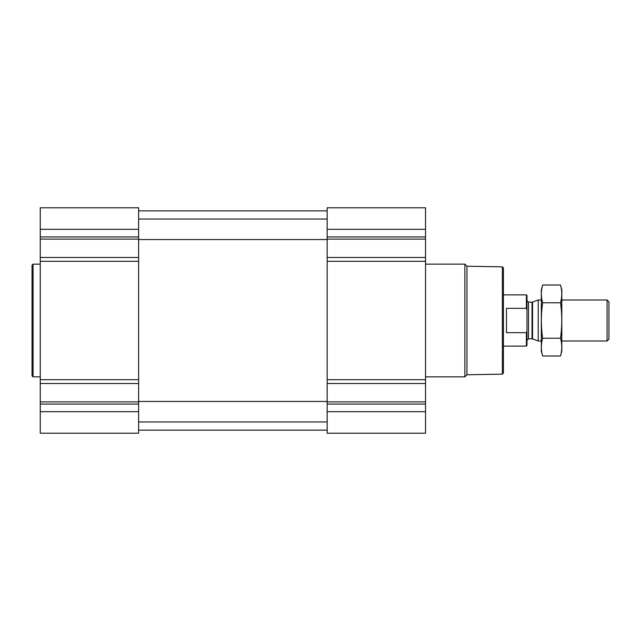 <?xml version="1.0" encoding="UTF-8"?>
<svg xmlns="http://www.w3.org/2000/svg" width="641" height="641" viewBox="0 0 641 641"><rect width="100%" height="100%" fill="white"/><g stroke="black" fill="none" stroke-linecap="round" stroke-linejoin="round"><path stroke-width="0.96" d="M40.247 411.698L40.247 433.212L138.616 433.212L138.616 411.698L40.247 411.698L40.247 207.788L138.616 207.788L138.616 257.49L40.247 257.49M425.528 207.788L425.528 257.49L327.158 257.49L327.158 207.788L425.528 207.788M425.528 383.51L327.158 383.51L327.158 433.212L425.528 433.212L425.528 257.49M425.528 261.312L327.158 261.312L327.158 257.49M327.158 261.312L327.158 383.51M138.616 411.698L138.616 257.49M502.384 266.848L502.384 374.152L503.409 373.126L503.409 267.874L502.384 266.848L466.96 266.231L464.877 264.14L425.528 264.14M502.384 374.152L466.96 374.769L466.96 266.231M466.96 374.769L464.877 376.86L464.877 264.14M40.247 376.86L33.076 376.86L33.076 264.14L40.247 264.14M33.076 376.86L32.05 375.834L32.05 265.166L33.076 264.14M526.854 331.661L526.397 332.671L526.397 346.116L526.974 345.539L526.974 295.461L526.397 294.884L503.409 294.884M526.974 309.603L526.397 308.329L526.397 294.884M526.397 332.671L506.478 332.671L506.478 308.329L526.397 308.329M607.067 300.004L607.067 340.996L608.95 339.105L608.95 301.895L607.067 300.004L561.812 300.004M541.325 340.996L538.216 340.996L538.216 300.004L541.325 300.004M542.623 285.005L541.325 289.86L541.325 351.14L542.623 355.995C540.948 350.082 540.948 344.161 542.623 338.248C540.948 326.565 540.948 314.739 542.623 302.752C540.948 296.839 540.948 290.918 542.623 285.005L560.514 285.005C562.189 290.918 562.189 296.839 560.514 302.752C562.189 314.435 562.189 326.261 560.514 338.248C562.189 344.161 562.189 350.082 560.514 355.995L542.623 355.995M542.623 302.752L560.514 302.752M542.623 338.248L560.514 338.248M560.514 285.005L561.812 289.86L561.812 351.14L560.514 355.995M425.528 229.302L327.158 229.302M425.528 236.946L327.158 236.946M425.528 239.117L327.158 239.117M425.528 379.688L327.158 379.688M425.528 401.883L327.158 401.883M425.528 404.054L327.158 404.054M425.528 411.698L327.158 411.698M138.616 229.302L40.247 229.302M138.616 236.946L40.247 236.946M138.616 239.117L40.247 239.117M138.616 261.312L40.247 261.312M138.616 379.688L40.247 379.688M138.616 383.51L40.247 383.51M138.616 401.883L40.247 401.883M138.616 404.054L40.247 404.054M532.559 302.063L532.03 302.159L532.03 338.841L532.559 338.937L532.559 302.063L538.216 300.004M532.03 338.841L528.513 338.841L528.513 302.159L526.974 300.621M138.616 421.946L327.158 421.946M138.616 401.45L327.158 401.45M138.616 239.55L327.158 239.55M138.616 219.054L327.158 219.054M138.616 430.143L327.158 430.143M138.616 210.857L327.158 210.857M464.877 376.86L425.528 376.86M526.397 346.116L503.409 346.116M607.067 340.996L561.812 340.996M532.559 338.937L538.216 340.996M532.03 302.159L528.513 302.159M528.513 338.841L526.974 340.379"/></g></svg>
